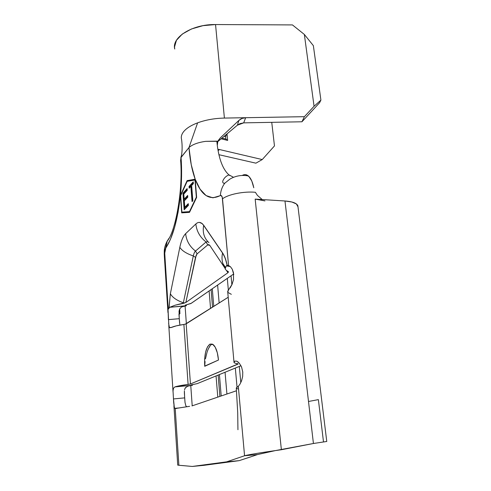 <?xml version="1.0" encoding="UTF-8"?>
<svg xmlns="http://www.w3.org/2000/svg" width="491" height="491" viewBox="0 0 491 491"><rect width="100%" height="100%" fill="white"/><g stroke="black" fill="none" stroke-linecap="round" stroke-linejoin="round"><path stroke-width="0.74" d="M233.507 177.294L228.738 174.728C222.975 169.364 219.158 159.593 217.292 145.422L216.826 141.15L205.754 141.34C198.045 142.408 192.454 144.477 188.974 147.552C189.943 159.9 192.012 170.451 195.185 179.19C201.31 195.51 209.7 200.96 220.367 195.528C220.686 190.766 222.196 186.611 224.896 183.075M180.694 195.651L181.891 212.137L189.452 211.646L196.339 197.167L194.976 179.958L187.151 181.332L180.694 195.651L187.151 181.332L195.252 179.976L196.615 197.186L189.452 211.646L181.891 212.137L189.827 211.701L181.891 212.137L180.694 195.651M192.049 201.617L190.864 186.353L189.164 188.213L189.029 186.494L193.245 181.86L193.386 183.603L191.65 185.5L192.84 200.794L192.049 201.617L192.84 200.794L191.65 185.5L193.386 183.603L193.245 181.86L189.029 186.494L189.164 188.213L190.864 186.353L191.551 186.402L190.864 186.353L192.049 201.617M188.403 205.391L184.162 209.78L182.94 193.184L187.132 188.575L187.261 190.287L183.806 194.068L184.186 199.168L187.654 195.443L187.783 197.167L184.309 200.874L184.788 207.288L188.274 203.655L188.403 205.391L188.274 203.655L184.788 207.288L184.309 200.874L187.783 197.167L187.654 195.443L184.186 199.168L183.806 194.068L187.261 190.287L187.132 188.575L182.94 193.184L184.162 209.78L188.403 205.391M181.59 139.536C182.302 145.097 182.302 150.252 181.584 155.003L181.056 157.31L181.566 176.011L180.43 195.43L187.096 180.633L195.185 179.19L196.633 197.407L189.508 212.364L181.695 212.855L180.43 195.43L178.073 212.259L174.636 227.253L170.365 239.498L165.148 249.238L164.669 252.049L168.253 309.336L169.064 307.9L170.365 293.759L179.816 247.341C181.197 240.731 183.137 236.165 185.647 233.642C186.347 240.713 189.636 246.513 195.504 251.061L206.085 241.983L207.871 241.64L206.085 241.983C200.021 237.263 196.615 231.261 195.854 223.97C197.965 222.006 200.064 221.889 202.139 223.638L203.79 225.424L222.669 253.068L225.259 258.309L227.186 265.41L228.554 265.478L222.233 197.186L221.079 195.43L212.922 197.824L206.06 195.565L200.07 189.17L195.185 179.19L191.251 164.73L188.974 147.552C192.454 144.477 198.045 142.408 205.754 141.34L217.82 141.304L216.826 141.15L217.292 145.422L217.82 141.304L220.379 137.805L218.213 140.573L220.379 137.805L238.859 120.442L220.379 137.805M199.432 222.405L201.936 223.38L203.79 225.424L202.249 223.638L199.444 222.405M271.75 122.339L274.469 145.919L271.75 122.339M217.654 141.733L237.392 125.193L238.859 120.442L241.983 118.448L245.666 117.705L224.399 118.073L215.543 24.55L224.399 118.073C214.616 118.3 205.692 119.89 197.615 122.842C190.852 125.414 186.12 128.446 183.401 131.95C186.12 128.446 190.852 125.414 197.615 122.842C205.692 119.89 214.616 118.3 224.399 118.073L304.402 116.68L314.068 106.271L320.911 100.115L319.586 102.742L301.947 121.78L243.683 122.86L301.947 121.78L304.402 116.68L245.666 117.705L243.696 122.86L239.927 123.652L237.392 125.193L217.722 141.678M219.618 149.565L262.249 159.563L274.469 145.919L262.249 159.563L219.618 149.565L218.078 150.571L219.618 149.565L217.869 149.362M227.02 133.883L227.646 140.414L221.14 138.812L227.646 140.414L225.86 139.045L222.006 138.088L225.86 139.045L225.639 136.688L224.123 136.314L225.639 136.688L226.621 134.221L225.639 136.688L225.86 139.045L227.646 140.414L227.02 133.883M218.925 154.702L255.903 163.172L262.249 159.563L255.903 163.172L218.925 154.702M215.543 24.55C192.423 24.084 171.439 37.359 174.741 49.026L174.52 46.952L176.441 40.317L182.265 34.082L191.453 28.981L202.998 25.661L215.543 24.55L292.44 24.918L215.543 24.55M314.068 106.271L304.352 34.456L292.44 24.918L304.352 34.456L314.068 106.271L320.911 100.115L313.356 45.645L304.352 34.456L313.356 45.645L320.911 100.115L319.586 102.742L301.947 121.78L304.402 116.68L314.068 106.271M197.615 122.842L188.974 147.552L197.615 122.842M183.401 131.95C181.474 134.528 180.866 137.05 181.584 139.512M181.56 155.131L180.823 157.783L188.974 147.552L181.056 157.31L181.695 154.53M323.459 441.581L318.371 399.631L308.667 401.448M227.296 278.379L228.352 290.156L227.296 278.379M235.324 368.054L237.049 387.289L235.324 368.054M226.916 394.015L225.062 372.252L226.916 394.015M219.152 302.984L217.623 285.068L219.152 302.984M212.302 288.751L213.763 306.396L212.302 288.751M219.422 374.559L221.195 395.967L219.422 374.559M217.783 397.127L216.052 375.934L217.783 397.127M210.547 308.428L209.123 290.948L210.547 308.428M326.767 441.519L297.865 205.766C296.73 203.157 292.433 201.562 284.976 200.985L313.43 443.496L326.76 441.464M228.53 289.978L227.671 291.28L227.898 292.44L231.322 294.312M232.102 284.264L228.487 290.028L227.75 292.176L233.974 361.941L234.858 361.118L236.748 361.155L239.277 363.162L241.56 366.98L242.763 371.994L242.652 376.487L241.615 380.703L240.007 384.109L238.307 386.356L236.38 387.749L237.012 388.669L237.89 388.884M233.52 279.52L232.083 284.314L230.138 287.959M164.319 255.394L164.675 253.608L168.253 309.336L169.628 307.305L175.134 305.193L183.223 303.413L183.346 302.769C176.742 300.437 172.415 297.436 170.365 293.759C172.415 297.436 176.742 300.437 183.346 302.769L193.307 255.94C186.494 253.62 182.001 250.754 179.816 247.341C182.001 250.754 186.494 253.62 193.307 255.94C193.835 253.534 194.565 251.908 195.504 251.061C189.636 246.513 186.347 240.713 185.647 233.642L195.854 223.97L185.647 233.642C183.137 236.165 181.197 240.731 179.816 247.341L170.365 293.759L168.965 307.894L169.628 307.305L184.37 306.034L181.517 306.992L179.718 308.864L181.517 306.992L186.5 305.672L185.291 305.114L190.864 303.542L233.691 273.953L191.257 303.303L185.291 305.114L186.5 305.672L169.628 307.305L175.134 305.193L185.85 302.499L227.953 272.714L228.511 271.811L226.234 270.277L225.16 268.939L226.234 265.883L230.261 266.545L226.234 265.883L227.186 265.41C226.118 260.064 224.614 255.952 222.669 253.068L222.552 253.061C224.497 255.946 226.007 260.058 227.069 265.404C226.007 260.058 224.497 255.946 222.552 253.061C221.349 258.683 222.171 263.618 225.019 267.865C222.171 263.618 221.349 258.683 222.552 253.061L203.679 225.424C201.187 221.969 198.579 221.484 195.854 223.97C196.615 231.261 200.021 237.263 206.085 241.983L207.742 244.899L197.1 253.872L196.197 255.191L185.85 302.499L227.953 272.714L226.449 270.449L227.953 272.714L228.511 271.811L227.29 271.007M183.898 324.447L186.169 323.845L228.205 297.264L185.279 324.183M173.918 405.707L177.717 465.106L178.877 465.259L175.219 408.555L174.33 407.548L173.667 402.424L173.022 390.904L173.495 388.209L174.888 386.908L192.521 385.257L192.49 384.723L192.527 385.257L190.987 384.938L197.186 383.649L240.989 365.734L197.186 383.649L190.987 384.938L192.527 385.257L174.888 386.908L188.102 384.441L183.892 324.453L176.275 325.858L171.04 327.577L169.61 327.718L168.892 326.282L168.075 310.195L168.395 319.635L179.27 318.684L179.043 311.184L179.27 318.684L168.395 319.635M179.528 322.446L179.491 321.998M184.518 389.848L185.26 387.933L187.709 386.196L191.404 385.41L188.409 385.975M184.69 397.919L184.352 391.898M185.831 405.781L185.009 402.405L185.831 405.781L186.684 406.689M185.089 305.899L186.359 323.722L185.089 305.899M190.76 385.496L192.208 405.83L190.76 385.496M186.169 323.845L190.44 383.974L238.19 363.892L237.613 363.69L238.178 363.88L237.865 364.181L190.44 383.974L188.102 384.441L190.44 383.974L186.169 323.845M205.072 361.542L204.71 366.298C204.201 354.772 205.938 347.389 209.915 344.148L213.254 344.657C215.966 347.18 217.709 352.305 218.483 360.026L204.71 366.298L204.655 358.872L205.612 352.084L207.448 346.916L209.915 344.148L212.658 344.24L215.261 347.254L217.317 352.796L218.483 360.026L204.716 366.09M179.718 308.864L179.896 313.743L179.252 314.185L179.896 313.743L179.583 309.226L179.043 311.184L179.718 308.864M234.164 362.659L233.974 361.935M257.566 454.549L254.559 454.832L257.566 454.549L275.089 450.652L257.566 454.549L247.439 457.968M254.129 455.728L239.135 460.656L203.697 465.358L239.135 460.656L226.658 461.841L192.288 466.45L203.697 465.358L192.288 466.45L226.658 461.841L244.561 455.752L238.307 386.356L244.567 455.752C250.029 454.273 268.043 451.616 281.38 449.731L255.167 199.113L264.962 200.911M178.27 408.07L189.636 406.321L175.219 408.555L178.877 465.259L192.288 466.45L182.21 465.536M236.472 390.762L191.999 405.904L236.472 390.762M192.521 385.257L191.404 385.41L192.521 385.257M225.007 268.276L209.798 245.408L208.804 244.586L207.742 244.899L206.085 241.983L195.504 251.061L197.1 253.872L195.504 251.061C194.565 251.908 193.835 253.534 193.307 255.94L195.522 257.345L193.307 255.94L183.346 302.769L184.278 303.168L183.346 302.769L183.223 303.413L185.85 302.499L195.522 257.345L197.1 253.872L207.742 244.899L209.798 245.408L225.007 268.276M208.957 242.677C204.133 238.245 202.378 232.495 203.679 225.424L222.552 253.061L203.679 225.424C202.378 232.495 204.133 238.245 208.957 242.677M180.633 160.299L181.056 157.31C181.94 169.542 181.731 182.247 180.43 195.43L180.786 195.455L180.43 195.43L187.096 180.633L195.185 179.19L196.633 197.407L189.508 212.364L181.695 212.855L180.43 195.43C177.638 220.164 172.685 237.797 165.571 248.336L167.247 240.971L169.18 238.037L167.228 241.013L164.295 255.314L167.959 312.589M178.742 407.972L174.857 408.34L174.33 407.548L173.47 398.938L184.69 397.876L173.47 398.938L173.022 390.904L173.495 388.209L174.888 386.908C177.687 386.024 182.093 385.202 188.102 384.441L183.892 324.453C178.037 325.288 173.753 326.331 171.04 327.577L169.61 327.718M242.763 371.994L242.652 376.487L241.615 380.703M237.613 363.69C235.6 363.414 234.403 363.015 234.023 362.493L234.858 361.118L236.748 361.155L238.43 362.278M224.946 183.014C222.214 186.562 220.686 190.735 220.367 195.528C221.466 195.087 222.184 196.179 222.515 198.818C228.186 194.344 243.831 191.189 255.369 192.276L257.394 195.363L262.206 199.555L257.394 195.363L255.369 192.276C243.831 191.189 228.186 194.344 222.515 198.818L228.554 265.478L230.482 266.76L232.255 269.221L233.47 272.671L233.507 279.582M297.994 206.852L296.392 203.943L291.869 202.004L284.976 200.985L255.167 199.113L281.38 449.731L313.43 443.496L284.976 200.985L255.167 199.113L260.592 199.757M275.089 450.652L313.43 443.496M244.567 455.752L254.559 454.832L244.573 455.752C250.029 454.273 268.043 451.616 281.38 449.731M226.167 265.944L227.069 265.404L228.554 265.478M222.889 263.544L225.265 267.11L222.889 263.544M229.843 175.588L228.941 174.9C225.977 176.066 223.902 178.165 222.724 181.204C222.576 182.787 223.27 183.456 224.804 183.198L229.892 179.111C235.588 175.796 241.732 174.735 248.336 175.938M242.29 175.434C244.42 174.176 246.47 174.379 248.446 176.036C250.852 178.19 252.638 182.106 253.792 187.777L251.803 181.056L248.986 176.545L245.653 174.661M176.797 408.408L176.306 408.537M238.307 386.356L236.38 387.749L236.3 388.271L237.712 412.612L237.939 429.729M239.135 460.656L226.658 461.841L244.561 455.752M239.277 363.162L241.584 367.047M184.389 390.854L184.616 396.814M186.083 387.049L184.831 388.743M184.69 397.876L185.009 402.405M230.482 266.76L232.255 269.221L233.759 274.537M179.27 318.684L179.816 324.465M171.377 327.423L169.444 327.589L168.609 323.422M207.061 352.164L205.471 358.786M208.423 348.684L210.191 345.738M212.044 344.099L209.915 344.148L212.044 344.099C210.265 345.007 208.614 347.653 207.104 352.041M217.292 145.422L217.488 142.292M245.666 117.705L243.696 122.86L237.392 125.193L238.859 120.442C241.02 118.601 243.29 117.693 245.666 117.705M182.314 212.161L182.357 212.812L182.314 212.161M187.096 180.633L187.777 180.682L187.507 181.271L187.777 180.682L187.096 180.633M195.203 179.362L187.777 180.682L195.203 179.362M189.839 211.664L189.452 211.646L189.839 211.664M189.784 187.531L189.71 186.537L189.029 186.494L189.71 186.537L193.307 182.597L189.71 186.537L189.784 187.531M192.681 200.96L191.551 186.402L192.681 200.96M184.788 209.135L183.609 193.227L182.94 193.184L183.609 193.227L187.188 189.305L183.609 193.227L184.788 209.135M184.855 199.205L184.186 199.168L184.855 199.205L187.709 196.155L184.855 199.205M185.457 207.325L184.788 207.288L185.457 207.325L188.329 204.348L185.457 207.325M231.052 275.782L231.875 284.792M239.32 366.421L240.799 382.642M219.894 396.409L218.139 375.081M212.535 307.17L211.087 289.586M185.021 402.497L184.37 393.058M179.571 322.918L178.963 314.087M173.022 391.72L168.8 325.711M164.24 254.608L164.282 250.784C164.436 247.765 165.387 244.567 167.13 241.21C175.367 232.323 183.217 189.772 180.596 160.158"/></g></svg>
